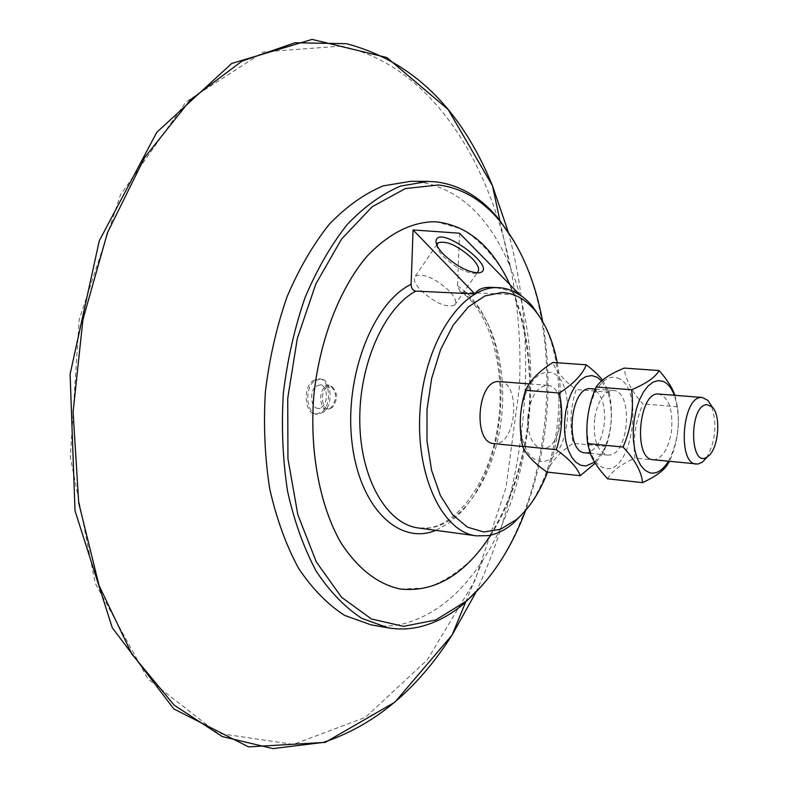 <?xml version="1.0" encoding="UTF-8"?>
<svg xmlns="http://www.w3.org/2000/svg" width="788" height="788" viewBox="0 0 788 788"><rect width="100%" height="100%" fill="white"/><g stroke="black" fill="none" stroke-linecap="round" stroke-linejoin="round"><path stroke-width="0.59" stroke-dasharray="3.94 2.96" d="M668.451 461.256C679.187 440.049 681.157 418.064 674.37 395.29M653.006 459.69L654.759 459.67C662.935 457.464 668.48 448.264 671.366 432.1C673.336 410.292 669.179 397.615 658.906 394.069M617.467 377.945C645.52 386.465 632.006 477.814 603.972 467.914C597.787 465.935 593.078 459.818 589.857 449.574C584.982 430.051 586.686 411.119 594.96 392.769C601.727 380.309 609.232 375.364 617.467 377.945M594.763 417.502C598.161 400.156 604.337 391.153 613.31 390.493C633.316 390.631 629.326 454.203 609.301 455.08L607.509 455.09C597.107 451.583 592.862 439.054 594.763 417.502M674.902 395.33L677.473 406.766C679.896 425.412 677.256 443.605 669.544 461.364M607.646 478.809C611.951 471.224 621.062 464.329 634.961 458.124C632.675 439.546 635.355 421.481 643.008 403.929C631.858 391.843 625.593 379.895 624.214 368.094M677.473 406.766L643.008 403.929M669.436 461.61L634.961 458.124M585.188 452.834L587.001 452.824C596.88 449.879 602.781 438.985 604.711 420.142C604.918 401.703 600.328 391.232 590.941 388.73M594.615 462.132L603.115 451.248C611.892 432.622 613.616 413.375 608.306 393.488L601.618 380.959M547.335 372.3C577.545 370.587 572.561 461.039 542.528 461.394C532.688 461.394 525.823 453.277 521.922 437.044C519.144 421.994 520.464 407.307 525.882 392.995C531.624 379.639 538.775 372.744 547.335 372.3M527.773 417.532C530.078 397.339 536.628 386.603 547.424 385.312C568.128 385.529 564.336 447.702 543.612 448.441L541.75 448.441C532.353 445.959 527.694 435.656 527.773 417.532M602.534 380.161L609.154 392.197C613.025 410.755 612.01 428.849 606.12 446.481L602.308 454.144L595.255 463.177M546.951 472.081C551.107 461.768 559.864 452.164 573.221 443.25C569.438 424.968 570.423 407.081 576.166 389.577C563.775 380.377 556.013 371.335 552.88 362.45M609.154 392.197L576.166 389.577M606.12 446.481L573.221 443.25M499.523 381.55C520.71 381.825 517.046 442.974 495.849 443.605L493.948 443.605M325.149 386.987L329.118 385.627L330.586 385.992C336.939 392.099 337.106 399.368 331.078 407.82L327 409.228C319.751 409.13 318.293 391.863 325.149 386.987M326.626 387.558C319.357 392.759 322.154 411.07 329.827 408.745L332.29 407.494C338.052 399.408 337.894 392.444 331.817 386.603L326.626 387.558M316.047 386.199L320.026 384.849C327.325 384.938 328.823 402.018 322.006 406.972L317.919 408.371C310.649 408.263 309.172 391.065 316.047 386.199M312.934 380.781L318.904 378.762C329.896 378.89 332.181 404.549 321.928 412.035L315.722 414.163C304.779 414.005 302.562 388.06 312.934 380.781M323.504 412.183L317.308 414.311C306.365 414.163 304.158 388.198 314.52 380.909L320.489 378.89C331.482 379.018 333.757 404.697 323.504 412.183M483.103 584.42C553.186 503.69 568.522 332.989 513.943 241.059M542.656 321.543C553.491 385.953 547.837 448.884 525.695 510.338M400.491 589.079L426.347 587.897C443.447 582.086 459.493 571.655 474.474 556.594C503.069 523.232 522.513 472.376 528.551 418.231C533.22 363.928 524.148 309.851 502.783 270.737C491.121 252.603 477.528 238.725 462.004 229.101L437.054 221.93L433.508 221.753M410.853 181.299L418.773 181.752C458.439 188.214 488.649 215.951 509.412 264.965C546.173 351.162 534.441 481.823 482.896 560.081C460.33 594.763 433.597 616.058 402.698 623.978C392.158 626.361 381.599 626.647 371.01 624.845M490.707 535.15C534.037 468.653 542.853 355.368 509.954 284.665M476.464 272.904L474.553 273.308C465.087 272.707 454.765 267.181 443.595 256.73C439.251 252.16 437.035 248.387 436.966 245.413M449.199 290.88C435.025 278.134 423.757 273.19 415.384 276.056C412.902 278.873 414.655 283.572 420.644 290.161C434.917 303.016 446.225 308.019 454.577 305.173C457.109 302.287 455.316 297.519 449.199 290.88M519.972 294.899L520.041 294.958C508.733 290.27 499.237 287.728 491.545 287.354M706.59 457.72C715.79 441.014 717.346 423.639 711.278 405.564M524.778 511.402C561.854 467.176 570.542 370.459 541.937 320.332M557.283 362.756C563.745 400.068 560.485 436.532 547.532 472.14M459.532 233.218L457.532 285.67L459.867 291.333L462.211 292.24L520.041 294.958M462.211 292.24C492.352 311.733 508.181 367.75 500.991 421.728C493.958 475.716 464.428 522.395 430.642 527.861L418.517 528.009C450.056 533.358 487.142 489.23 496.942 431.144C507.6 373.63 490.796 310.295 459.857 291.343M457.532 285.67L469.756 295.608L480.345 309.3L488.974 326.183L495.416 345.646L499.513 367.011L501.168 389.577L500.341 412.656L497.09 435.518L491.485 457.464L483.694 477.804L473.923 495.859L462.448 510.998L449.623 522.661L435.843 530.344M508.211 231.8C521.705 281.444 527.349 333.462 525.163 387.854C521.942 461.364 505.492 529.585 475.804 592.507M341.076 46.098C459.108 70.595 527.152 231.524 519.351 387.519L506.054 487.408L474.928 580.608L427.273 659.891L365.415 717.316L293.392 744.404L217.774 733.254L147.947 679.02L95.249 583.317L70.299 456.991L79.174 319.662L120.544 194.705L186.037 101.859L263.497 51.919L341.076 46.098M589.857 449.574L590.045 452.637M594.96 392.769L596.477 386.563M613.31 390.493L595.324 389.075M607.509 455.09L590.31 453.356M608.306 393.488L607.883 388.947M603.115 451.248L602.308 454.144M521.922 437.044L521.676 441.044M525.882 392.995L526.394 388.592M547.424 385.312L529.211 383.884M541.75 448.441L522.651 446.51M331.817 386.603L330.586 385.992M329.827 408.745L328.498 409.13M329.118 385.627L320.026 384.849M327 409.228L317.919 408.371M320.489 378.89L318.904 378.762M317.308 414.311L315.722 414.163M474.553 273.308L478.306 272.914M454.577 305.173L477.597 272.244M415.384 276.056L436.71 244.812M436.788 244.694L437.192 244.103M509.412 264.965L499.897 220.423M482.896 560.081L465.59 602.219"/><path stroke-width="1.18" d="M674.37 395.29L674.124 394.66C671.287 387.657 667.574 383.214 663.004 381.323L658.049 380.604L652.957 382.21L647.992 386.1L643.402 392.099L639.442 399.92L636.33 409.159L634.222 419.334L633.247 429.913L633.444 440.325L634.803 450.017L637.256 458.488L640.654 465.304L644.82 470.121L649.519 472.731C656.158 474.366 662.344 470.731 668.096 461.827L668.451 461.256M711.278 405.564L707.841 400.363L702.295 397.477L658.906 394.069C638.92 390.671 632.734 459.473 653.006 459.69L698.01 464.043L702.285 462.231L706.59 457.72M669.544 461.364L666.618 465.905C662.639 471.362 654.641 476.937 642.604 482.64C641.452 471.569 634.931 459.7 623.062 447.042C631.178 428.357 634.025 409.258 631.602 389.764C646.229 383.598 655.419 377.196 659.162 370.557C666.313 378.792 671.169 386.051 673.73 392.326L674.902 395.33M659.162 370.557L624.214 368.094C610.237 373.798 600.988 379.954 596.477 386.563L596.161 387.006C588.203 405.357 585.356 424.21 587.621 443.575L590.045 452.637C592.743 460.468 598.614 469.195 607.646 478.809L642.604 482.64M631.602 389.764L596.161 387.006M623.062 447.042L587.621 443.575M595.324 389.075L590.941 388.73C570.167 385.322 564.139 452.489 585.188 452.834L590.31 453.356M601.618 380.959L597.304 377.324L591.719 375.551L585.622 376.674L580.441 380.072L575.624 385.568L571.428 392.907L568.069 401.703L565.745 411.503L564.582 421.797L564.632 432.041L565.892 441.674L568.296 450.204L571.704 457.198L575.93 462.29L580.746 465.265L585.898 465.974L594.615 462.132M595.255 463.177L580.224 475.716C577.407 467.767 569.428 459.099 556.298 449.712C562.337 431.302 563.361 412.41 559.381 393.025C573.546 383.795 582.529 374.389 586.331 364.805C593.788 370.636 599.185 375.758 602.534 380.161M586.331 364.805L552.88 362.45C539.691 370.862 530.866 379.57 526.394 388.592L525.537 390.287C520.149 407.455 518.859 424.377 521.676 441.044L522.552 446.294C526.039 454.577 534.165 463.167 546.951 472.081L580.224 475.716M559.381 393.025L525.537 390.287M556.298 449.712L522.552 446.294M522.651 446.51L493.948 443.605C472.701 443.25 477.075 380.791 498.321 381.53L529.211 383.884M513.943 241.059L498.755 219.025C480.877 197.345 459.975 184.953 436.05 181.87L428.189 181.417L400.737 186.027C382.219 193.799 364.42 206.574 347.35 224.363C331.088 244.891 316.963 269.358 304.976 297.785C294.584 327.956 287.364 359.83 283.335 393.409C281.316 427.165 282.734 459.818 287.581 491.357C294.318 521.459 303.853 548.064 316.195 571.152C329.817 591.699 345.055 607.45 361.889 618.393L388.08 627.819C398.6 629.612 409.1 629.297 419.571 626.874C435.252 623.131 450.135 615.31 464.221 603.391L483.103 584.42M525.695 510.338C511.038 549.118 491.19 579.407 466.132 601.205L435.754 619.989L403.554 626.352L371.434 618.974L341.578 597.304L316.303 561.913L297.825 514.643L287.945 458.675L287.728 398.304L297.312 338.446L315.83 283.976L341.559 239.059L372.222 206.722L405.318 188.588L438.423 184.963C462.004 187.958 482.611 200.142 500.242 221.517C521.006 247.432 535.15 280.774 542.656 321.543M509.954 284.665C492.47 246.772 468.18 225.861 437.074 221.93L433.499 221.753C410.262 222.433 387.923 234.134 366.469 256.849C339.214 289.413 319.435 340.712 313.752 396.137C309.467 451.691 319.78 505.699 340.79 542.597C357.86 568.769 377.757 584.263 400.491 589.079C435.045 592.497 465.107 574.511 490.707 535.15M388.08 627.819L371.01 624.845L344.642 615.418C327.69 604.504 312.344 588.823 298.613 568.384C286.182 545.424 276.568 518.987 269.762 489.082C264.847 457.749 263.389 425.313 265.379 391.794C269.397 358.451 276.618 326.803 287.029 296.849C299.056 268.629 313.23 244.329 329.561 223.95C346.71 206.289 364.608 193.592 383.234 185.879L410.853 181.299L428.189 181.417M433.518 221.753L433.499 221.753C410.292 222.433 387.952 234.134 366.489 256.849C339.234 289.413 319.465 340.712 313.772 396.137C309.487 451.701 319.81 505.699 340.82 542.607C357.88 568.778 377.787 584.263 400.521 589.079L400.491 589.079M435.971 241.492C436.05 244.832 438.542 249.077 443.437 254.229C456.045 265.999 467.668 272.234 478.306 272.914C501.976 270.52 436.995 222.305 435.971 241.492L436.966 245.413L438.029 242.871C446.254 240.31 457.552 245.413 471.913 258.188C478.139 264.817 480.03 269.496 477.597 272.244L476.464 272.904M541.937 320.332L532.895 306.808C522.996 294.85 511.629 288.477 498.774 287.669L491.545 287.354C483.458 286.99 477.892 289.176 474.839 293.914L413.07 229.948L459.532 233.218L519.972 294.899M702.295 397.477L701.221 397.477C682.162 396.965 677.247 464.083 696.316 464.073M706.875 404.628L712.155 406.913C721.572 415.443 718.479 449.84 707.703 456.557C689.658 470.505 688.476 405.288 706.875 404.628M498.774 287.669L498.154 287.65C463.196 285.689 425.973 339.461 420.359 406.303C414.321 473.115 441.694 532.107 476.474 535.85L488.314 535.623C497.041 534.077 505.423 529.9 513.461 523.104L524.778 511.402M547.532 472.14C539.593 492.687 529.25 508.487 516.524 519.528L500.469 529.3L483.773 531.989L467.471 527.152L452.647 514.791L440.364 495.475L431.578 470.328L426.988 441.004L427.017 409.563L431.686 378.309L440.63 349.508L453.149 325.198L468.269 306.995L484.896 295.943L501.867 292.525C514.446 293.067 525.586 299.174 535.269 310.866C545.788 323.947 553.117 341.243 557.283 362.756M474.839 293.914L415.877 291.117C412.804 290.496 411.208 288.221 411.109 284.31L413.07 229.948M476.474 535.85L418.517 528.009C387.075 524.247 360.599 479.271 359.781 422.141C358.737 365.08 384.012 307.96 415.877 291.117M435.843 530.344C399.043 545.739 359.151 507.531 351.931 441.802C344.248 376.27 372.951 302.71 411.109 284.31M475.804 592.507L452.154 634.941C417.325 689.667 374.349 725.492 323.218 742.434L272.983 748.6L222.324 736.603L174.178 705.152L131.941 654.227L99.081 585.582L78.731 502.971L73.087 411.976L82.947 319.465L107.513 232.608L144.49 157.777L190.578 99.712L241.975 61.129L294.998 42.759L346.444 43.704C412.222 61.04 460.911 108.419 492.5 185.83L508.211 231.8M674.124 394.66L673.73 392.326M668.096 461.827L666.618 465.905M500.242 221.517L498.755 219.025M466.132 601.205L464.221 603.391M437.192 244.103L438.029 242.871M712.155 406.913L707.841 400.363M707.703 456.557L702.285 462.231M535.269 310.866L532.895 306.808M516.524 519.528L513.461 523.104M499.897 220.423L492.5 185.83L448.155 109.502L386.809 57.514L312.107 39.4L231.751 63.444L156.782 132.315L99.268 240.813L70.102 374.251L75.018 510.752L112.27 627.76L173.774 708.895L248.545 746.876L325.286 742.365L394.916 702.147L452.154 634.941L465.59 602.219"/></g></svg>
